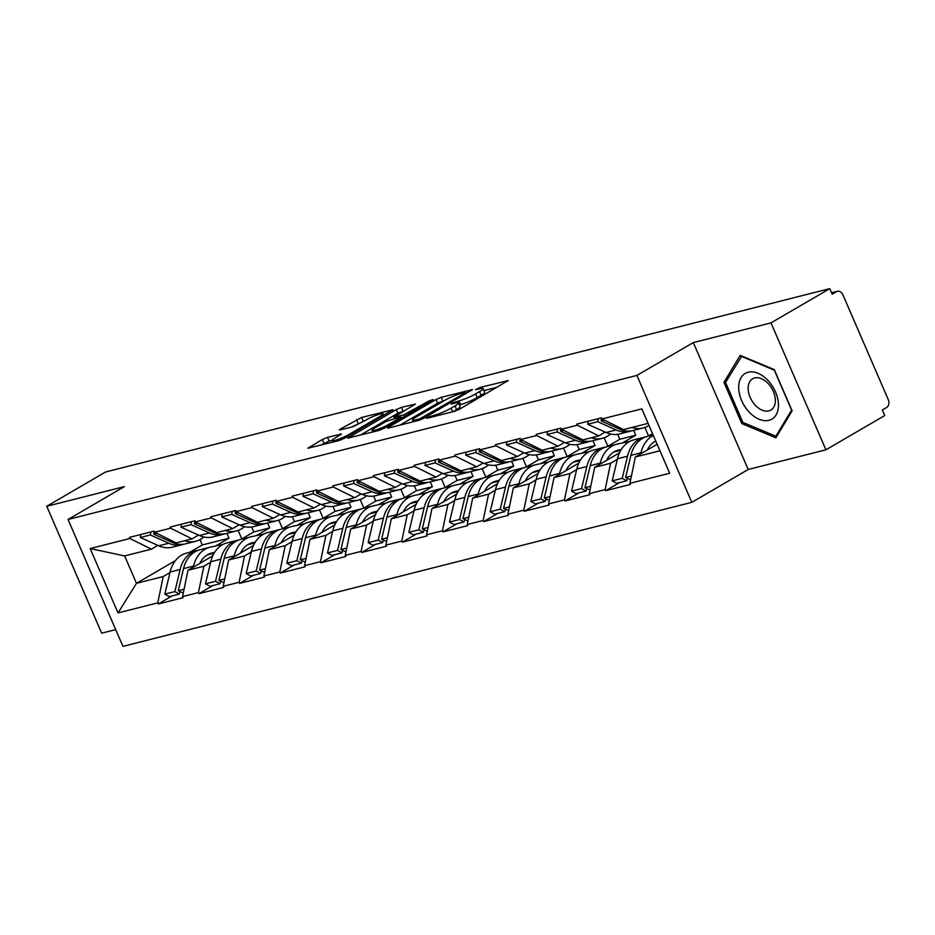 <?xml version="1.0" encoding="UTF-8"?>
<svg xmlns="http://www.w3.org/2000/svg" width="935" height="935" viewBox="0 0 935 935"><rect width="100%" height="100%" fill="white"/><g stroke="black" fill="none" stroke-linecap="round" stroke-linejoin="round"><path stroke-width="1.4" d="M427.272 417.606L426.5 418.261L427.213 418.225L454.41 411.342L459.599 409.156L508.161 380.568L479.947 387.511L475.529 389.696L479.772 388.761A12.786 1.776 -23.4 0 1 483.068 388.598A12.786 1.776 -23.4 0 1 479.526 391.613L475.564 393.916A12.786 1.776 -23.4 0 1 458.945 400.905L451.792 403.324L451.009 403.978L451.734 403.943L455.251 403.055A12.786 1.776 -23.4 0 1 458.547 402.892A12.786 1.776 -23.4 0 1 455.006 405.895L451.056 408.198A12.786 1.776 -23.4 0 1 434.424 415.187L427.272 417.606M327.519 437.346L322.318 439.532L307.895 448.227L339.125 440.537L344.314 438.351L392.887 409.764L361.658 417.454L340.375 429.013L339.265 429.948L340.305 429.901L353.22 426.629L366.391 419.792A10.694 1.484 -23.4 0 1 376.793 415.046A10.694 1.484 -23.4 0 1 383.046 413.819A10.694 1.484 -23.4 0 1 380.089 416.332L348.849 434.53A10.694 1.484 -23.4 0 1 338.447 439.275A10.694 1.484 -23.4 0 1 332.182 440.514A10.694 1.484 -23.4 0 1 335.151 438.001L341.462 434.027L327.519 437.346L329.12 441.051L320.436 445.27M693.303 342.572L748.21 469.475L825.909 449.805L770.989 322.891L693.303 342.572L636.899 375.426L68.033 519.463L124.437 486.609L46.75 506.279L105.573 472L829.812 288.623L832.208 294.174L836.509 291.673L831.659 292.9M770.989 322.891L829.812 288.623M388.586 427.143L387.476 428.078L388.516 428.031L418.705 420.376L423.906 418.202L472.467 389.615L441.238 397.305L436.049 399.49L388.586 427.143L388.925 427.926M378.92 430.462L347.691 438.153L396.253 409.565L401.442 407.38L415.397 404.06L393.939 417.15L403.546 414.93L428.779 401.068L433.127 399.502L384.11 428.277L378.92 430.462M636.899 375.426L691.806 502.34L122.953 646.377L68.033 519.463M172.18 595.864L158.26 603.975L183.038 597.71L182.547 596.6L187.982 570.268L212.783 555.822M158.26 603.975L157.781 602.865L118.032 612.928L90.169 548.553L129.93 538.49L129.451 537.38L154.217 531.103L154.696 532.214L170.591 528.193L170.112 527.083L194.877 520.807L195.368 521.917L211.263 517.896L210.784 516.786L235.55 510.51L236.029 511.62L251.936 507.588L251.457 506.478L276.222 500.213L276.702 501.324L292.608 497.291L292.129 496.181L316.895 489.917L317.374 491.027L333.281 486.995L332.79 485.884L357.567 479.62L358.047 480.73L373.942 476.698L373.462 475.588L398.228 469.323L398.707 470.434L414.614 466.401L414.135 465.291L438.901 459.015L439.38 460.125L455.287 456.105L454.807 454.994L479.573 448.718L480.052 449.828L495.959 445.808L495.48 444.698L520.246 438.421L520.725 439.532L536.62 435.511L536.141 434.401L560.907 428.125L561.397 429.235L577.292 425.215L576.813 424.104L601.579 417.828L602.058 418.938L641.819 408.875L669.682 473.25L629.921 483.313L635.344 456.993L657.153 444.289M619.554 482.589L605.635 490.7L630.4 484.423L629.921 483.313M605.635 490.7L605.155 489.589L589.249 493.622L594.672 467.29L619.484 452.844M578.882 492.885L564.962 500.996L589.728 494.732L589.249 493.622M564.962 500.996L564.483 499.886L548.588 503.918L554.011 477.586L578.812 463.141M538.209 503.182L524.301 511.293L549.067 505.029L548.588 503.918M524.301 511.293L523.81 510.183L507.915 514.215L513.338 487.883L538.139 473.437M497.537 513.49L483.629 521.59L508.395 515.325L507.915 514.215M483.629 521.59L483.15 520.479L467.243 524.512L472.666 498.18L497.478 483.734M456.876 523.787L442.956 531.886L467.722 525.622L467.243 524.512M442.956 531.886L442.477 530.776L426.57 534.808L431.993 508.488L456.806 494.031M416.204 534.084L402.284 542.183L427.05 535.919L426.57 534.808M402.284 542.183L401.805 541.084L385.898 545.105L391.321 518.785L416.133 504.327M375.531 544.38L361.611 552.491L386.377 546.215L385.898 545.105M361.611 552.491L361.132 551.381L345.237 555.402L350.66 529.081L375.461 514.624M334.859 554.677L320.95 562.788L345.716 556.512L345.237 555.402M320.95 562.788L320.471 561.678L304.565 565.698L309.988 539.378L334.788 524.921M294.198 564.974L280.278 573.085L305.044 566.809L304.565 565.698M280.278 573.085L279.799 571.975L263.892 575.995L269.315 549.675L294.128 535.217M253.525 575.27L239.605 583.382L264.371 577.105L263.892 575.995M239.605 583.382L239.126 582.271L223.22 586.292L228.643 559.971L253.455 545.514M212.853 585.567L198.933 593.678L223.699 587.402L223.22 586.292M198.933 593.678L198.454 592.568L182.547 596.6M198.512 535.089L192.026 538.864L176.131 542.896L154.696 532.214M241.101 539.32L253.782 531.933L269.689 527.901L256.412 535.638M187.982 570.268L203.877 566.248L210.632 562.309M251.644 527.001L253.782 531.933M267.597 523.074L269.689 527.901M192.026 538.864L170.591 528.193M198.454 592.568L203.877 566.248M239.185 524.792L232.698 528.567L216.803 532.588L195.368 521.917M281.762 529.023L294.455 521.636L310.35 517.604L297.085 525.341M228.643 559.971L244.549 555.951L251.305 552.012M292.316 516.693L294.455 521.636M308.258 512.777L310.35 517.604M232.698 528.567L211.263 517.896M239.126 582.271L244.549 555.951M279.857 514.495L273.371 518.27L257.464 522.291L236.029 511.62M322.435 518.726L335.116 511.34L351.022 507.308L337.745 515.045M269.315 549.675L285.222 545.643L291.977 541.716M332.989 506.396L335.116 511.34M348.93 502.481L351.022 507.308M273.371 518.27L251.936 507.588M279.799 571.975L285.222 545.643M320.53 504.187L314.043 507.974L298.136 511.994L276.702 501.324M363.107 508.43L375.788 501.043L391.695 497.011L378.418 504.748M309.988 539.378L325.894 535.346L332.638 531.419M373.649 496.099L375.788 501.043M389.603 492.184L391.695 497.011M314.043 507.974L292.608 497.291M320.471 561.678L325.894 535.346M361.202 493.89L354.716 497.677L338.809 501.698L317.374 491.027M403.78 498.133L416.461 490.735L432.367 486.714L419.09 494.451M350.66 529.081L366.555 525.049L373.31 521.122M414.322 485.803L416.461 490.735M430.275 481.887L432.367 486.714M354.716 497.677L333.281 486.995M361.132 551.381L366.555 525.049M401.863 483.594L395.376 487.38L379.481 491.401L358.047 480.73M444.441 487.836L457.133 480.438L473.028 476.418L459.763 484.143M391.321 518.785L407.228 514.753L413.983 510.826M454.994 475.506L457.133 480.438M470.948 471.579L473.028 476.418M395.376 487.38L373.942 476.698M401.805 541.084L407.228 514.753M442.535 473.297L436.049 477.072L420.142 481.104L398.707 470.434M485.113 477.54L497.806 470.141L513.701 466.121L500.435 473.846M431.993 508.488L447.9 504.456L454.655 500.517M495.667 465.209L497.806 470.141M511.609 461.282L513.701 466.121M436.049 477.072L414.614 466.401M442.477 530.776L447.9 504.456M483.208 463L476.721 466.775L460.815 470.808L439.38 460.125M525.786 467.231L538.466 459.845L554.373 455.824L541.096 463.55M472.666 498.18L488.573 494.159L495.328 490.22M536.339 454.913L538.466 459.845M552.281 450.986L554.373 455.824M476.721 466.775L455.287 456.105M483.15 520.479L488.573 494.159M523.88 452.704L517.394 456.479L501.487 460.511L480.052 449.828M566.458 456.934L579.139 449.548L595.046 445.516L581.769 453.253M513.338 487.883L529.233 483.862L535.989 479.924M577 444.616L579.139 449.548M592.954 440.689L595.046 445.516M517.394 456.479L495.959 445.808M523.81 510.183L529.233 483.862M564.541 442.407L558.066 446.182L542.16 450.214L520.725 439.532M607.131 446.638L619.812 439.251L635.718 435.219L622.441 442.956M554.011 477.586L569.906 473.566L576.661 469.627M617.673 434.319L619.812 439.251M633.626 430.392L635.718 435.219M558.066 446.182L536.62 435.511M564.483 499.886L569.906 473.566M605.214 432.11L598.727 435.885L582.832 439.917L561.397 429.235M647.791 436.341L652.513 433.595M594.672 467.29L610.578 463.269L617.334 459.33M598.727 435.885L577.292 425.215M605.155 489.589L610.578 463.269M825.909 449.805L884.732 415.537L882.324 409.986L886.625 407.485A6.113 4.582 75.8 0 0 888.25 399.584L842.938 294.876A6.113 4.582 75.8 0 0 837.409 291.299A6.113 4.582 75.8 0 0 836.509 291.673M648.095 423.38L623.493 429.609L602.058 418.938M635.344 456.993L659.946 450.763M46.75 506.279L101.67 633.182L115.706 629.629M748.21 469.475L691.806 502.34M157.851 545.385L151.365 549.161L124.635 555.928L136.487 583.311L163.204 576.544L169.96 572.606M199.985 539.647L202.287 544.965L189.606 552.363M175.406 560.626L136.487 583.311L118.032 612.928M215.74 545.935L229.017 538.198L202.287 544.965M226.924 533.371L229.017 538.198M151.365 549.161L129.93 538.49M124.635 555.928L90.169 548.553M157.781 602.865L163.204 576.544M775.875 437.814L792.12 410.827L774.274 369.594L740.193 355.358L723.959 382.333L741.806 423.567L775.875 437.814M458.547 402.892L460.149 406.585A12.786 1.776 -23.4 0 1 456.607 409.588L452.984 411.704M483.068 388.598L484.669 392.303A12.786 1.776 -23.4 0 1 481.128 395.306L477.166 397.609A12.786 1.776 -23.4 0 1 460.546 404.598L459.412 404.89M497.233 387.23L483.933 390.596M444.254 400.647L437.65 403.195L400.016 425.109M419.581 418.938L464.87 393.144L465.653 392.49L464.929 392.525L461.224 393.46A12.786 1.776 -23.4 0 0 444.592 400.449L416.122 417.045A12.786 1.776 -23.4 0 0 412.569 420.049A12.786 1.776 -23.4 0 0 415.876 419.885L419.581 418.938L420.025 419.967M360.22 435.184L397.854 413.27L396.253 409.565M404.469 410.722L397.854 413.27M375.075 427.844A10.694 1.484 -23.4 0 0 372.107 430.357A10.694 1.484 -23.4 0 0 378.371 429.13A10.694 1.484 -23.4 0 0 388.761 424.385L399.771 417.968L400.881 417.033L399.853 417.08L386.085 421.428L375.075 427.844M332.205 440.268L329.12 441.051M364.673 420.797L351.805 426.991M743.383 422.643L741.806 423.567M726.542 380.837L723.959 382.333M648.972 425.413A33.38 25.058 -104.2 0 1 648.095 425.951A33.38 25.058 -104.2 0 1 643.163 427.973A33.38 25.058 -104.2 0 1 631.92 427.482M655.856 441.32L654.687 441.577M645.898 436.879L644.542 437.183A33.38 25.058 -104.2 0 0 643.923 437.323L633.895 439.859A33.38 25.058 75.8 0 0 617.474 458.746L612.191 480.847L616.691 483.313L626.731 480.777L622.219 478.311L612.191 480.847M653.32 435.453A33.38 25.058 75.8 0 0 640.931 452.809L630.903 455.345A33.38 25.058 -104.2 0 1 647.312 436.47L653.121 434.997M630.903 455.345L625.608 477.446L631.429 475.973M640.931 452.809L640.674 453.884M630.646 479.784L625.608 477.446M655.727 441.004A27.279 20.476 75.8 0 0 647.265 450.051M601.614 417.91L601.112 420.832L604.255 420.037M643.163 427.973L633.124 430.521A33.38 25.058 -104.2 0 1 619.543 429.118L601.112 420.832M631.405 430.871A33.38 25.058 -104.2 0 1 629.734 431.374L619.695 433.922A33.38 25.058 -104.2 0 1 606.114 432.508L587.683 424.233L588.208 421.217M598.248 418.67L597.722 421.685L587.683 424.233M629.734 431.374A33.38 25.058 -104.2 0 1 616.153 429.971L597.722 421.685M622.219 478.311L627.514 456.21A33.38 25.058 -104.2 0 1 643.923 437.323M627.303 478.369L626.731 480.777M610.567 434.004A33.38 25.058 -104.2 0 1 607.423 436.248A33.38 25.058 -104.2 0 1 602.491 438.281A33.38 25.058 -104.2 0 1 591.259 437.779M621.05 449.864L615.569 451.056M620.969 450.004L615.101 451.278M620.723 450.413L614.014 451.874M621.308 449.454L618.689 450.027A27.279 20.476 75.8 0 0 618.187 450.144A27.279 20.476 75.8 0 0 606.593 460.347M630.026 441.308L617.299 444.078A33.38 25.058 75.8 0 0 616.679 444.218A33.38 25.058 75.8 0 0 600.27 463.106L600.001 464.181M605.237 447.175L603.87 447.479A33.38 25.058 -104.2 0 0 603.262 447.62L593.222 450.167A33.38 25.058 75.8 0 0 576.801 469.043L571.519 491.144L576.018 493.61L586.058 491.074L581.558 488.608L571.519 491.144M600.27 463.106L590.23 465.642A33.38 25.058 -104.2 0 1 606.651 446.766L616.679 444.218M590.23 465.642L584.948 487.754L590.768 486.27M589.985 490.08L584.948 487.754M560.953 428.207L560.439 431.128L563.595 430.334M602.491 438.281L592.451 440.817A33.38 25.058 -104.2 0 1 578.87 439.415L560.439 431.128M644.846 427.47L648.516 435.92M590.745 441.168A33.38 25.058 -104.2 0 1 589.062 441.671L579.022 444.218A33.38 25.058 -104.2 0 1 565.453 442.816L547.01 434.53L547.536 431.514M557.576 428.966L557.05 431.982L547.01 434.53M589.062 441.671A33.38 25.058 -104.2 0 1 575.492 440.268L557.05 431.982M581.558 488.608L586.841 466.507A33.38 25.058 -104.2 0 1 603.262 447.62M586.631 488.678L586.058 491.074M569.894 444.3A33.38 25.058 -104.2 0 1 566.75 446.556A33.38 25.058 -104.2 0 1 561.818 448.578A33.38 25.058 -104.2 0 1 550.586 448.075M580.378 460.16L574.908 461.352M580.296 460.3L574.429 461.574M580.051 460.71L573.342 462.171M580.635 459.751L578.017 460.324A27.279 20.476 75.8 0 0 577.514 460.441A27.279 20.476 75.8 0 0 565.92 470.644M589.354 451.605L576.626 454.375A33.38 25.058 75.8 0 0 576.018 454.515A33.38 25.058 75.8 0 0 559.597 473.402L559.34 474.489M564.565 457.472L563.209 457.776A33.38 25.058 -104.2 0 0 562.59 457.916L552.55 460.464A33.38 25.058 75.8 0 0 536.129 479.339L530.846 501.44L535.346 503.907L545.385 501.37L540.886 498.904L530.846 501.44M559.597 473.402L549.558 475.938A33.38 25.058 -104.2 0 1 565.979 457.063L576.018 454.515M549.558 475.938L544.275 498.051L550.096 496.567M549.312 500.377L544.275 498.051M520.281 438.503L519.767 441.425L522.922 440.63M561.818 448.578L551.779 451.114A33.38 25.058 -104.2 0 1 538.209 449.712L519.767 441.425M604.185 437.767L607.844 446.229M550.072 451.465A33.38 25.058 -104.2 0 1 548.389 451.967L538.361 454.515A33.38 25.058 -104.2 0 1 524.78 453.113L506.349 444.826L506.863 441.811M516.903 439.275L516.377 442.278L506.349 444.826M548.389 451.967A33.38 25.058 -104.2 0 1 534.82 450.565L516.377 442.278M540.886 498.904L546.169 476.803A33.38 25.058 -104.2 0 1 562.59 457.916M545.958 498.974L545.385 501.37M529.222 454.597A33.38 25.058 -104.2 0 1 526.089 456.853A33.38 25.058 -104.2 0 1 521.146 458.875A33.38 25.058 -104.2 0 1 509.914 458.372M539.705 470.457L534.236 471.649M539.624 470.597L533.768 471.871M539.39 471.006L532.669 472.467M539.962 470.048L537.344 470.621A27.279 20.476 75.8 0 0 536.842 470.737A27.279 20.476 75.8 0 0 525.26 480.941M548.681 461.902L535.965 464.672A33.38 25.058 75.8 0 0 535.346 464.812A33.38 25.058 75.8 0 0 518.925 483.699L518.668 484.786M523.892 467.781L522.536 468.073A33.38 25.058 -104.2 0 0 521.917 468.213L511.877 470.761A33.38 25.058 75.8 0 0 495.457 489.636L490.174 511.749L494.673 514.215L504.713 511.667L500.213 509.201L490.174 511.749M518.925 483.699L508.885 486.235A33.38 25.058 -104.2 0 1 525.306 467.36L535.346 464.812M508.885 486.235L503.603 508.348L509.423 506.875M508.64 510.674L503.603 508.348M479.608 448.8L479.106 451.722L482.25 450.927M521.146 458.875L511.118 461.411A33.38 25.058 -104.2 0 1 497.537 460.008L479.106 451.722M563.513 448.064L567.171 456.525M509.4 461.761A33.38 25.058 -104.2 0 1 507.728 462.276L497.689 464.812A33.38 25.058 -104.2 0 1 484.108 463.409L465.677 455.123L466.203 452.108M476.231 449.571L475.716 452.587L465.677 455.123M507.728 462.276A33.38 25.058 -104.2 0 1 494.147 460.861L475.716 452.587M500.213 509.201L505.496 487.1A33.38 25.058 -104.2 0 1 521.917 468.213M505.286 509.271L504.713 511.667M488.549 464.894A33.38 25.058 -104.2 0 1 485.417 467.149A33.38 25.058 -104.2 0 1 480.485 469.171A33.38 25.058 -104.2 0 1 469.241 468.669M499.045 480.754L493.563 481.946M498.951 480.894L493.096 482.168M498.717 481.303L491.997 482.764M499.29 480.345L496.672 480.917A27.279 20.476 75.8 0 0 496.169 481.034A27.279 20.476 75.8 0 0 484.587 491.237M508.021 472.198L495.293 474.968A33.38 25.058 75.8 0 0 494.673 475.109A33.38 25.058 75.8 0 0 478.252 493.996L477.995 495.082M483.22 478.077L481.864 478.369A33.38 25.058 -104.2 0 0 481.244 478.51L471.205 481.058A33.38 25.058 75.8 0 0 454.796 499.933L449.501 522.046L454.013 524.512L464.041 521.964L459.541 519.498L449.501 522.046M478.252 493.996L468.213 496.543A33.38 25.058 -104.2 0 1 484.634 477.656L494.673 475.109M468.213 496.543L462.93 518.644L468.751 517.172M467.967 520.97L462.93 518.644M438.936 459.097L438.433 462.019L441.577 461.224M480.485 469.171L470.445 471.707A33.38 25.058 -104.2 0 1 456.864 470.305L438.433 462.019M522.84 458.36L526.499 466.822M468.727 472.058A33.38 25.058 -104.2 0 1 467.056 472.572L457.016 475.109A33.38 25.058 -104.2 0 1 443.435 473.706L425.004 465.42L425.53 462.404M435.57 459.868L435.044 462.883L425.004 465.42M467.056 472.572A33.38 25.058 -104.2 0 1 453.475 471.158L435.044 462.883M459.541 519.498L464.824 497.397A33.38 25.058 -104.2 0 1 481.244 478.51M464.625 519.568L464.041 521.964M447.888 475.19A33.38 25.058 -104.2 0 1 444.744 477.446A33.38 25.058 -104.2 0 1 439.812 479.468A33.38 25.058 -104.2 0 1 428.569 478.965M458.372 491.062L452.891 492.242M458.29 491.191L452.423 492.476M458.045 491.6L451.336 493.061M458.629 490.641L456.011 491.214A27.279 20.476 75.8 0 0 455.497 491.331A27.279 20.476 75.8 0 0 443.915 501.534M467.348 482.495L454.62 485.265A33.38 25.058 75.8 0 0 454.001 485.417A33.38 25.058 75.8 0 0 437.58 504.292L437.323 505.379M442.559 488.374L441.191 488.666A33.38 25.058 -104.2 0 0 440.572 488.806L430.544 491.354A33.38 25.058 75.8 0 0 414.123 510.241L408.84 532.342L413.34 534.808L423.38 532.26L418.868 529.794L408.84 532.342M437.58 504.292L427.552 506.84A33.38 25.058 -104.2 0 1 443.961 487.953L454.001 485.417M427.552 506.84L422.258 528.941L428.09 527.469M427.307 531.267L422.258 528.941M398.263 469.405L397.761 472.315L400.905 471.52M439.812 479.468L429.773 482.004A33.38 25.058 -104.2 0 1 416.192 480.602L397.761 472.315M482.168 468.657L485.826 477.119M428.055 482.355A33.38 25.058 -104.2 0 1 426.383 482.869L416.344 485.405A33.38 25.058 -104.2 0 1 402.775 484.003L384.332 475.716L384.858 472.701M394.897 470.165L394.371 473.18L384.332 475.716M426.383 482.869A33.38 25.058 -104.2 0 1 412.802 481.467L394.371 473.18M418.868 529.794L424.163 507.693A33.38 25.058 -104.2 0 1 440.572 488.806M423.952 529.865L423.38 532.26M749.099 412.008A26.46 17.087 -120.2 0 0 776.062 414.953A26.46 17.087 -120.2 0 0 768.044 380.522A26.46 17.087 -120.2 0 0 741.093 377.588A26.46 17.087 -120.2 0 0 749.099 412.008M755.27 405.194A18.116 11.699 -120.2 0 0 770.872 410.068A18.116 11.699 -120.2 0 0 768.243 383.642A18.116 11.699 -120.2 0 0 752.628 378.757A18.116 11.699 -120.2 0 0 755.27 405.194M741.291 356.317L774.309 370.12L791.594 410.068L775.863 436.213L742.846 422.41L725.56 382.462L741.806 356.025M777.371 435.336L775.863 436.213M407.216 485.487A33.38 25.058 -104.2 0 1 404.072 487.743A33.38 25.058 -104.2 0 1 399.14 489.765A33.38 25.058 -104.2 0 1 387.908 489.262M417.7 501.359L412.23 502.551M417.618 501.499L411.751 502.773M417.372 501.908L410.664 503.369M417.957 500.938L415.339 501.511A27.279 20.476 75.8 0 0 414.836 501.627A27.279 20.476 75.8 0 0 403.242 511.842M426.676 492.792L413.948 495.562A33.38 25.058 75.8 0 0 413.328 495.714A33.38 25.058 75.8 0 0 396.919 514.589L396.662 515.676M401.886 498.671L400.531 498.963A33.38 25.058 -104.2 0 0 399.911 499.115L389.872 501.651A33.38 25.058 75.8 0 0 373.451 520.538L368.168 542.639L372.668 545.105L382.707 542.557L378.208 540.091L368.168 542.639M396.919 514.589L386.88 517.137A33.38 25.058 -104.2 0 1 403.301 498.25L413.328 495.714M386.88 517.137L381.597 539.238L387.417 537.765M386.634 541.564L381.597 539.238M357.602 479.702L357.088 482.612L360.244 481.817M399.14 489.765L389.1 492.301A33.38 25.058 -104.2 0 1 375.531 490.898L357.088 482.612M441.495 478.954L445.165 487.416M387.394 492.651A33.38 25.058 -104.2 0 1 385.711 493.166L375.683 495.702A33.38 25.058 -104.2 0 1 362.102 494.299L343.659 486.013L344.185 482.998M354.225 480.461L353.699 483.477L343.659 486.013M385.711 493.166A33.38 25.058 -104.2 0 1 372.142 491.763L353.699 483.477M378.208 540.091L383.49 517.99A33.38 25.058 -104.2 0 1 399.911 499.115M383.28 540.161L382.707 542.557M366.543 495.784A33.38 25.058 -104.2 0 1 363.411 498.039A33.38 25.058 -104.2 0 1 358.467 500.061A33.38 25.058 -104.2 0 1 347.236 499.57M377.027 511.655L371.557 512.847M376.945 511.796L371.09 513.07M376.7 512.205L369.991 513.666M377.284 511.235L374.666 511.807A27.279 20.476 75.8 0 0 374.164 511.924A27.279 20.476 75.8 0 0 362.57 522.139M386.003 503.088L373.287 505.858A33.38 25.058 75.8 0 0 372.668 506.01A33.38 25.058 75.8 0 0 356.247 524.886L355.99 525.973M361.214 508.967L359.858 509.259A33.38 25.058 -104.2 0 0 359.239 509.411L349.199 511.948A33.38 25.058 75.8 0 0 332.778 530.835L327.495 552.936L331.995 555.402L342.035 552.865L337.535 550.399L327.495 552.936M356.247 524.886L346.207 527.433A33.38 25.058 -104.2 0 1 362.628 508.546L372.668 506.01M346.207 527.433L340.924 549.535L346.745 548.062M345.962 551.86L340.924 549.535M316.93 489.998L316.416 492.92L319.571 492.114M358.467 500.061L348.439 502.609A33.38 25.058 -104.2 0 1 334.859 501.195L316.416 492.92M400.834 489.25L404.493 497.712M346.721 502.96A33.38 25.058 -104.2 0 1 345.05 503.462L335.01 505.999A33.38 25.058 -104.2 0 1 321.43 504.596L302.998 496.31L303.513 493.306M313.552 490.758L313.026 493.774L302.998 496.31M345.05 503.462A33.38 25.058 -104.2 0 1 331.469 502.06L313.026 493.774M337.535 550.399L342.818 528.287A33.38 25.058 -104.2 0 1 359.239 509.411M342.607 550.458L342.035 552.865M325.871 506.08A33.38 25.058 -104.2 0 1 322.739 508.336A33.38 25.058 -104.2 0 1 317.807 510.358A33.38 25.058 -104.2 0 1 306.563 509.867M336.355 521.952L330.885 523.144M336.273 522.092L330.417 523.366M336.039 522.501L329.319 523.962M336.612 521.543L333.994 522.104A27.279 20.476 75.8 0 0 333.491 522.221A27.279 20.476 75.8 0 0 321.909 532.436M345.331 513.397L332.615 516.155A33.38 25.058 75.8 0 0 331.995 516.307A33.38 25.058 75.8 0 0 315.574 535.182L315.317 536.269M320.541 519.264L319.186 519.556A33.38 25.058 -104.2 0 0 318.566 519.708L308.527 522.244A33.38 25.058 75.8 0 0 292.117 541.131L286.823 563.232L291.334 565.698L301.362 563.162L296.863 560.696L286.823 563.232M315.574 535.182L305.535 537.73A33.38 25.058 -104.2 0 1 321.956 518.843L331.995 516.307M305.535 537.73L300.252 559.831L306.072 558.359M305.289 562.169L300.252 559.831M276.257 500.295L275.755 503.217L278.899 502.411M317.807 510.358L307.767 512.906A33.38 25.058 -104.2 0 1 294.186 511.492L275.755 503.217M360.162 499.547L363.82 508.009M306.049 513.257A33.38 25.058 -104.2 0 1 304.378 513.759L294.338 516.307A33.38 25.058 -104.2 0 1 280.757 514.893L262.326 506.618L262.852 503.603M272.88 501.055L272.365 504.07L262.326 506.618M304.378 513.759A33.38 25.058 -104.2 0 1 290.797 512.357L272.365 504.07M296.863 560.696L302.145 538.583A33.38 25.058 -104.2 0 1 318.566 519.708M301.935 560.755L301.362 563.162M285.198 516.389A33.38 25.058 -104.2 0 1 282.066 518.633A33.38 25.058 -104.2 0 1 277.134 520.655A33.38 25.058 -104.2 0 1 265.891 520.164M295.694 532.249L290.212 533.441M295.6 532.389L289.745 533.663M295.366 532.798L288.658 534.259M295.939 531.84L293.333 532.401A27.279 20.476 75.8 0 0 292.819 532.518A27.279 20.476 75.8 0 0 281.236 542.732M304.67 523.693L291.942 526.463A33.38 25.058 75.8 0 0 291.323 526.604A33.38 25.058 75.8 0 0 274.902 545.491L274.645 546.566M279.869 529.561L278.513 529.853A33.38 25.058 -104.2 0 0 277.894 530.005L267.866 532.541A33.38 25.058 75.8 0 0 251.445 551.428L246.162 573.529L250.662 575.995L260.701 573.459L256.19 570.993L246.162 573.529M274.902 545.491L264.874 548.027A33.38 25.058 -104.2 0 1 281.283 529.14L291.323 526.604M264.874 548.027L259.579 570.128L265.4 568.655M264.617 572.465L259.579 570.128M235.585 510.592L235.082 513.514L238.226 512.719M277.134 520.655L267.094 523.203A33.38 25.058 -104.2 0 1 253.514 521.788L235.082 513.514M319.49 509.844L323.148 518.306M265.376 523.553A33.38 25.058 -104.2 0 1 263.705 524.056L253.665 526.604A33.38 25.058 -104.2 0 1 240.085 525.189L221.653 516.915L222.179 513.899M232.219 511.351L231.693 514.367L221.653 516.915M263.705 524.056A33.38 25.058 -104.2 0 1 250.124 522.653L231.693 514.367M256.19 570.993L261.484 548.88A33.38 25.058 -104.2 0 1 277.894 530.005M261.274 571.051L260.701 573.459M244.538 526.685A33.38 25.058 -104.2 0 1 241.394 528.929A33.38 25.058 -104.2 0 1 236.461 530.951A33.38 25.058 -104.2 0 1 225.23 530.461M255.021 542.545L249.54 543.738M254.939 542.686L249.072 543.96M254.694 543.095L247.985 544.556M255.278 542.136L252.66 542.697A27.279 20.476 75.8 0 0 252.158 542.826A27.279 20.476 75.8 0 0 240.564 553.029M263.997 533.99L251.27 536.76A33.38 25.058 75.8 0 0 250.65 536.9A33.38 25.058 75.8 0 0 234.241 555.787L233.972 556.863M239.208 539.857L237.841 540.161A33.38 25.058 -104.2 0 0 237.233 540.301L227.193 542.838A33.38 25.058 75.8 0 0 210.772 561.725L205.49 583.826L209.989 586.292L220.029 583.756L215.529 581.289L205.49 583.826M234.241 555.787L224.201 558.324A33.38 25.058 -104.2 0 1 240.622 539.448L250.65 536.9M224.201 558.324L218.907 580.425L224.739 578.952M223.956 582.762L218.907 580.425M194.924 520.889L194.41 523.81L197.554 523.016M236.461 530.951L226.422 533.499A33.38 25.058 -104.2 0 1 212.841 532.097L194.41 523.81M278.817 520.14L282.487 528.602M224.716 533.85A33.38 25.058 -104.2 0 1 223.033 534.352L212.993 536.9A33.38 25.058 -104.2 0 1 199.424 535.486L180.981 527.211L181.507 524.196M191.546 521.648L191.02 524.664L180.981 527.211M223.033 534.352A33.38 25.058 -104.2 0 1 209.452 532.95L191.02 524.664M215.529 581.289L220.812 559.188A33.38 25.058 -104.2 0 1 237.233 540.301M220.602 581.348L220.029 583.756M203.865 536.982A33.38 25.058 -104.2 0 1 200.721 539.226A33.38 25.058 -104.2 0 1 195.789 541.26A33.38 25.058 -104.2 0 1 184.557 540.757M214.349 552.842L208.879 554.034M214.267 552.982L208.4 554.256M214.022 553.391L207.313 554.852M214.606 552.433L211.988 553.006A27.279 20.476 75.8 0 0 211.485 553.123A27.279 20.476 75.8 0 0 199.891 563.326M223.325 544.287L210.597 547.057A33.38 25.058 75.8 0 0 209.989 547.197A33.38 25.058 75.8 0 0 193.568 566.084L193.311 567.159M198.536 550.154L197.18 550.458A33.38 25.058 -104.2 0 0 196.56 550.598L186.521 553.146A33.38 25.058 75.8 0 0 170.1 572.021L164.817 594.122L169.317 596.588L179.356 594.052L174.857 591.586L164.817 594.122M193.568 566.084L183.529 568.62A33.38 25.058 -104.2 0 1 199.95 549.745L209.989 547.197M183.529 568.62L178.246 590.733L184.066 589.249M183.283 593.059L178.246 590.733M154.252 531.185L153.737 534.107L156.893 533.312M195.789 541.26L185.749 543.796A33.38 25.058 -104.2 0 1 172.18 542.394L153.737 534.107M238.156 530.449L241.814 538.899M184.043 544.147A33.38 25.058 -104.2 0 1 182.36 544.649L172.332 547.197A33.38 25.058 -104.2 0 1 158.751 545.795L140.32 537.508L140.834 534.493M150.874 531.945L150.348 534.96L140.32 537.508M182.36 544.649A33.38 25.058 -104.2 0 1 168.791 543.247L150.348 534.96M174.857 591.586L180.139 569.485A33.38 25.058 -104.2 0 1 196.56 550.598M179.929 591.656L179.356 594.052M434.904 416.285L434.424 415.187M452.61 411.797L451.056 408.198M456.607 409.588L455.006 405.895M455.906 402.892L455.427 401.793M460.546 404.598L458.945 400.905M477.166 397.609L475.564 393.916M481.128 395.306L479.526 391.613M480.426 388.609L479.947 387.511M507.425 381.281L507.132 380.627M431.386 417.174L430.906 416.075M437.65 403.195L436.049 399.49M442.839 401.01L441.238 397.305M471.719 390.327L471.439 389.661M423.625 418.354L423.216 417.419M465.279 394.091L464.87 393.144M416.344 420.984L415.876 419.885M349.141 438.001L348.802 437.218M403.043 411.084L401.442 407.38M414.661 404.773L414.369 404.107M395.447 418.19L394.967 417.103M404.247 416.542L403.546 414.93M409.144 413.691L408.735 412.744M429.177 402.015L428.779 401.068M389.17 425.32L388.761 424.385M400.18 418.915L399.771 417.968M340.726 434.74L340.433 434.074M349.246 435.476L348.849 434.53M380.487 417.267L380.089 416.332M340.714 429.796L340.375 429.013M358.058 423.345L356.457 419.64M363.259 421.159L361.658 417.454M392.139 410.477L391.847 409.81M309.345 448.075L309.006 447.292M323.919 443.237L322.318 439.532M621.495 428.616L619.543 429.118M616.153 429.971L606.114 432.508M627.514 456.21L617.474 458.746M618.689 450.027L617.684 450.273M580.834 438.912L578.87 439.415M575.492 440.268L565.453 442.816M586.841 466.507L576.801 469.043M578.017 460.324L577.012 460.569M540.161 449.209L538.209 449.712M534.82 450.565L524.78 453.113M546.169 476.803L536.129 479.339M537.344 470.621L536.339 470.878M499.489 459.517L497.537 460.008M494.147 460.861L484.108 463.409M505.496 487.1L495.457 489.636M496.672 480.917L495.667 481.174M458.816 469.814L456.864 470.305M453.475 471.158L443.435 473.706M464.824 497.397L454.796 499.933M456.011 491.214L455.006 491.471M418.144 480.111L416.192 480.602M412.802 481.467L402.775 484.003M424.163 507.693L414.123 510.241M415.339 501.511L414.334 501.768M377.483 490.408L375.531 490.898M372.142 491.763L362.102 494.299M383.49 517.99L373.451 520.538M374.666 511.807L373.661 512.064M336.81 500.704L334.859 501.195M331.469 502.06L321.43 504.596M342.818 528.287L332.778 530.835M333.994 522.104L332.989 522.361M296.138 511.001L294.186 511.492M290.797 512.357L280.757 514.893M302.145 538.583L292.117 541.131M293.333 532.401L292.328 532.658M255.465 521.298L253.514 521.788M250.124 522.653L240.085 525.189M261.484 548.88L251.445 551.428M252.66 542.697L251.655 542.954M214.805 531.594L212.841 532.097M209.452 532.95L199.424 535.486M220.812 559.188L210.772 561.725M211.988 553.006L210.983 553.251M174.132 541.891L172.18 542.394M168.791 543.247L158.751 545.795M180.139 569.485L170.1 572.021M837.409 291.299L831.601 292.772M466.133 393.6L465.653 392.49M413.305 421.743L412.569 420.049M394.5 418.436L393.939 417.15M372.82 432.005L372.107 430.357M401.395 418.202L400.881 417.033M332.883 442.115L332.182 440.514M383.724 415.385L383.046 413.819"/></g></svg>

